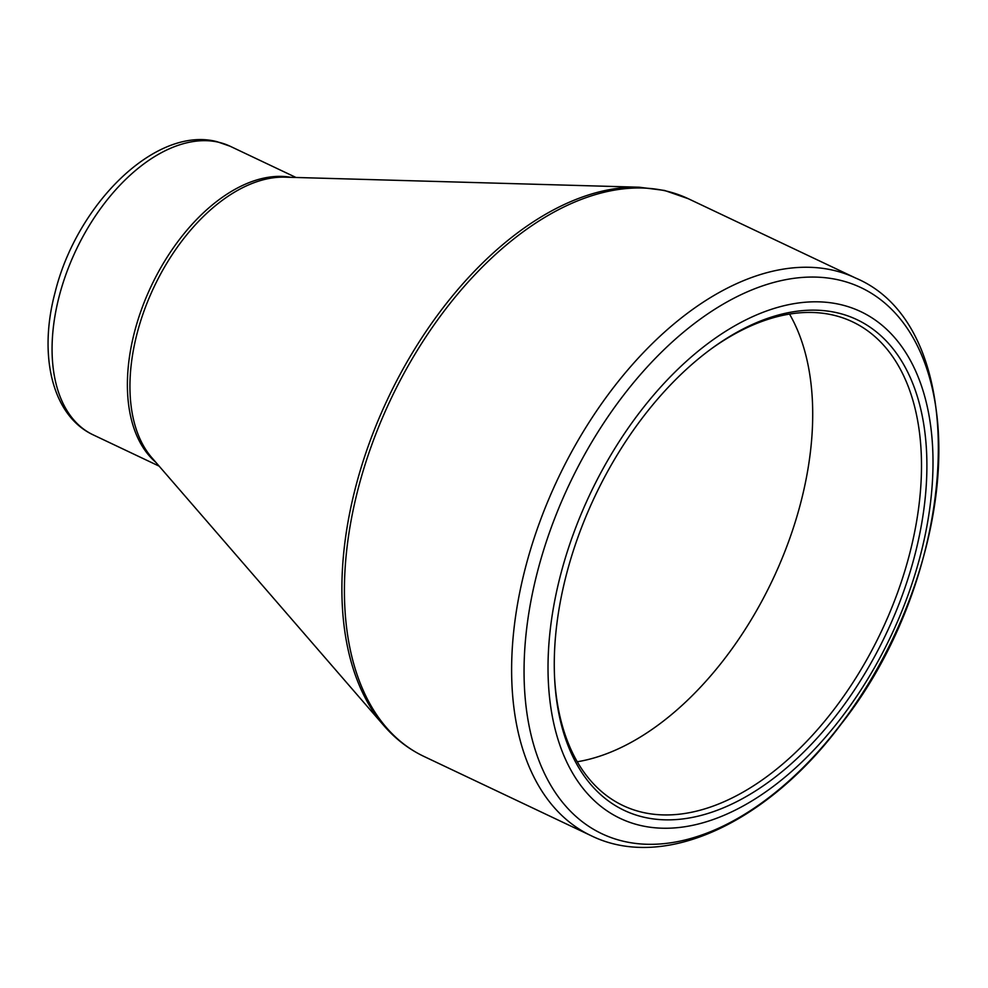 <?xml version="1.0" encoding="UTF-8"?>
<svg xmlns="http://www.w3.org/2000/svg" width="988" height="988" viewBox="0 0 988 988"><rect width="100%" height="100%" fill="white"/><g stroke="black" fill="none" stroke-linecap="round" stroke-linejoin="round"><path stroke-width="1.48" d="M643.781 817.187A271.539 161.044 -64.6 0 1 554.713 680.152A271.539 161.044 -64.6 0 1 712.064 348.258A271.539 161.044 -64.6 0 1 923.298 513.402A271.539 161.044 -64.6 0 1 643.781 817.187M640.595 825.486A280.481 166.342 115.4 0 0 932.956 467.979A280.481 166.342 115.4 0 0 648.177 401.597A280.481 166.342 115.4 0 0 640.595 825.486M577.276 761.76A267.711 158.772 115.4 0 0 772.48 580.141A267.711 158.772 115.4 0 0 789.523 314.073M554.639 678.67A267.711 158.772 115.4 0 0 623.107 805.603A267.711 158.772 115.4 0 0 642.361 812.297A267.711 158.772 115.4 0 0 888.286 616.104A267.711 158.772 115.4 0 0 852.471 321.804A267.711 158.772 115.4 0 0 710.866 349.135M623.724 841.331A302.204 179.236 115.4 0 0 908.602 601.988A302.204 179.236 115.4 0 0 839.183 280.049A302.204 179.236 115.4 0 0 554.293 519.404A302.204 179.236 115.4 0 0 623.724 841.331M639.162 187.214L284.816 177.161A160.414 95.144 115.4 0 0 154.054 286.952A160.414 95.144 115.4 0 0 151.819 457.679L383.9 725.649A307.91 182.607 -64.6 0 1 388.173 397.942A307.91 182.607 -64.6 0 1 639.162 187.214L664.541 190.449L688.389 198.761A308.602 183.015 115.4 0 0 666.196 191.03A308.602 183.015 115.4 0 0 382.702 417.195A308.602 183.015 115.4 0 0 423.988 756.45L591.195 835.725A308.602 183.015 -64.6 0 1 549.908 496.47A308.602 183.015 -64.6 0 1 833.403 270.304A308.602 183.015 -64.6 0 1 855.596 278.036C974.798 328.214 961.028 572.744 841.109 724.155C767.997 822.349 664.344 871.638 591.195 835.725M93.267 434.905C51.895 415.689 38.322 355.087 55.019 292.683C76.508 204.565 155.573 125.562 216.977 141.667L230.118 146.236A159.735 94.725 115.4 0 0 218.632 142.247A159.735 94.725 115.4 0 0 71.889 259.301A159.735 94.725 115.4 0 0 93.267 434.905L159.142 466.138M155.845 462.335A159.735 94.725 -64.6 0 1 151.411 285.693A159.735 94.725 -64.6 0 1 290.966 177.334M688.389 198.761L855.596 278.036M230.118 146.236L296.005 177.482M423.988 756.45C408.773 749.2 395.398 738.925 383.9 725.649"/></g></svg>
